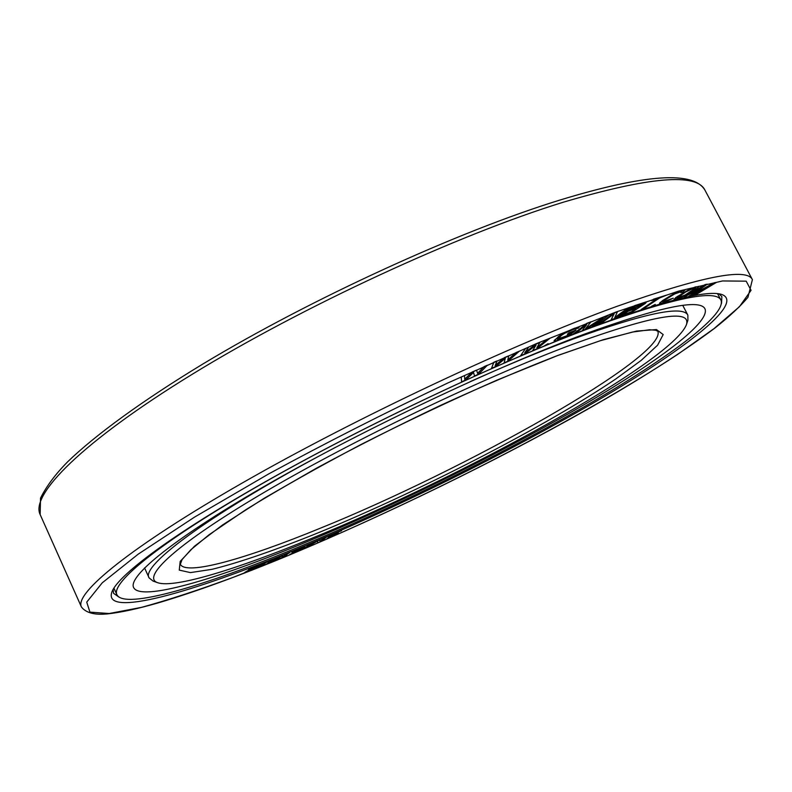 <?xml version="1.0" encoding="UTF-8"?>
<svg xmlns="http://www.w3.org/2000/svg" width="792" height="792" viewBox="0 0 792 792"><rect width="100%" height="100%" fill="white"/><g stroke="black" fill="none" stroke-linecap="round" stroke-linejoin="round"><path stroke-width="1.19" d="M303.89 543.035C215.82 579.467 140.679 601.801 133.62 587.565C127.69 576.2 175.418 537.174 270.478 482.853C365.27 428.66 496.099 366.854 584.833 333.986C659.944 306.87 699.999 298.505 704.999 308.88C710.771 323.294 650.925 366.478 571.072 412.226C490.268 458.37 390.703 507.108 303.89 543.035M720.967 300.138C727.046 315.533 663.29 361.409 579.259 409.553C494.178 458.142 389.793 509.266 298.277 547.213C205.118 585.813 124.552 609.979 116.909 594.762C110.623 582.773 160.865 541.54 261.904 483.813C362.657 426.215 501.92 360.518 595.534 326.027C674.032 297.841 715.849 289.219 720.967 300.138L717.572 293.683M683.14 306.088L683.09 305.356M301.425 548.816L290.337 554.351L298.584 550.905L304.148 547.411L304.96 546.45L303.277 546.787L295.881 549.975L292.01 552.311L292.555 552.549L301.663 548.698L293.584 552.945M293.565 552.895L292.703 553.262M296.713 549.292C192.159 592.753 102.297 618.384 111.929 591.901C118.503 574.17 178.606 529.888 279.616 473.735C380.417 417.681 510.642 357.063 599.683 324.215C666.904 299.851 707.602 289.931 721.769 294.466C745.46 303.009 683.407 350.44 595.911 401.485C507.177 453.113 394.782 508.563 296.713 549.292M473.527 372.448L474.497 375.982L478.784 374.032L487.417 365.191L484.159 366.676L477.616 373.428L476.527 370.131L472.161 372.111L464.686 379.289L464.518 375.576L461.231 377.061L461.607 381.823L465.904 379.873L473.547 372.438L474.497 375.982M487.417 365.191L484.12 366.607L477.596 373.349M476.527 370.131L472.131 372.042L464.686 379.2M464.518 375.576L461.201 376.992L461.607 381.823M336.125 534.135L327.037 538.55L337.966 533.62L330.284 535.976L341.065 530.719L333.204 534.016L328.324 537.065L335.957 534.452L327.037 538.55M338.471 533.016L330.333 535.927M341.59 530.739L333.185 533.966L328.037 537.006M292.684 553.212L289.902 554.331M304.96 546.45L298.089 548.945L291.971 552.638M319.859 539.718L307.345 546.916L312.107 543.025L309.989 543.936L303.97 548.846L317.8 540.847L317.592 543.025L320.71 541.688L326.878 536.728L319.928 541.53L319.839 539.679L307.642 546.678M312.107 543.025L309.969 543.886L303.97 548.846M317.77 540.867L317.592 543.025M326.878 536.728L324.75 537.58L319.928 541.471M505.247 358.34L504.078 362.845L508.256 361.013L519.334 351.183L516.156 352.579L507.741 360.093L508.741 355.816L504.484 357.677L495.148 365.607L497.039 360.934L493.842 362.34L491.515 368.349L495.713 366.518L505.316 358.291L504.078 362.845M519.334 351.183L516.127 352.509L507.771 359.974M508.741 355.816L504.454 357.608L495.198 365.468M497.039 360.934L493.802 362.271L491.515 368.349M535.917 345.193L532.66 350.539L536.709 348.906L550.054 338.204L547.005 339.491L536.847 347.678L539.877 342.49L535.788 344.203L524.72 352.787L528.62 347.223L525.542 348.52L520.591 355.707L524.641 354.004L536.055 345.084L532.699 350.599M550.054 338.204L546.975 339.422L536.946 347.51M539.877 342.49L535.758 344.144L524.848 352.598M528.62 347.223L525.512 348.46L520.591 355.707M548.143 343.659L544.579 345.658M576.051 330.056L568.864 332.858L567.389 334.204L571.676 332.482L566.518 335.996L557.489 339.392L561.528 335.313L564.736 333.244L573.17 329.522L578.338 328.135L579.14 327.254L576.843 327.492L567.716 331.145L560.38 335.214L554.162 340.51L556.469 340.689L565.498 337.065L570.784 334.283L576.051 330.056L568.904 332.927L567.389 334.204M571.477 332.561L566.488 335.927L557.291 339.134M579.14 327.254L574.675 328.165L565.25 332.284L558.607 336.412L554.133 340.966M602.306 318.81L592.069 326.769L594.762 325.809L608.573 315.097L604.534 316.642L585.496 328.799L590.971 321.829L586.872 323.393L573.26 334.066L575.972 333.026L586.664 324.651L582.269 330.611L585.852 329.234L602.92 318.433L592.099 326.829M608.573 315.097L604.504 316.572L585.625 328.63M590.971 321.829L586.832 323.324L573.26 334.066M586.476 324.789L582.269 330.611M614.048 313.86L611.117 319.75L614.889 318.453L630.412 307.157L627.908 308.068L614.681 317.701L617.404 311.87L613.602 313.246L598.188 324.542L600.712 323.621L614.147 313.78L611.157 319.81M630.412 307.157L627.878 307.999L614.74 317.572M617.404 311.87L613.572 313.177L598.188 324.542M646.341 302.188L634.907 305.504L618.097 317.325L632.323 311.919L645.341 303.425L646.341 302.188L645.886 301.96L634.946 305.573L618.097 317.325M667.072 294.951L653.479 299.208L651.568 300.574L657.311 298.742L641.164 309.523L643.302 308.84L659.449 298.059L667.072 294.951L653.509 299.277L651.568 300.574M657.073 298.822L641.164 309.523M655.261 304.425L651.608 306.227M673.21 298.178L663.557 301.811L662.706 301.92L663.181 301.059L674.586 294L680.853 291.783L681.783 291.961L680.853 292.664L682.714 292.129L684.912 290.189L680.546 290.981L671.23 295.248L659.865 302.732L659.934 303.574L663.924 302.574L673.21 298.178L662.676 301.851M681.674 291.694L680.853 292.664M684.912 290.189L680.516 290.921L673.497 293.941L662.587 300.574L659.488 303.415M698.9 286.605L695.475 286.892L688.802 289.684L675.655 297.604L674.2 299.604L681.189 297.525L695.168 289.605L698.257 287.397L698.663 286.338L691.693 288.387L677.566 296.396L673.933 299.366M709.444 285.942L694.049 295.139L695.505 294.901L716.522 282.358L714.424 282.774L692.01 294.763L707.325 284.18L705.177 284.605L683.981 297.297L702.078 287.041L688.822 296.287L690.743 295.891L710.612 285.328L694.079 295.198M716.522 282.358L714.394 282.714L692.485 294.426M707.325 284.18L705.147 284.546L683.981 297.297M701.267 287.516L688.822 296.287M290.02 552.222L280.12 558.707L285.377 556.241L283.506 556.954L290.02 552.222L287.961 553.063L280.15 558.756M286.704 555.281L283.783 556.756M282.734 555.628L274.369 558.726L268.181 562.478L267.35 563.736L279.012 558.548L279.972 557.667L278.566 557.855L270.785 561.211L276.052 558.212L282.526 555.885L278.497 556.905L271.072 560.607L267.053 563.637M279.972 557.667L271.042 561.033M264.182 564.389L260.835 566.102L268.478 560.894L266.488 561.677L257.301 567.943L261.172 565.874M268.478 560.894L257.301 567.943M261.677 563.973L256.974 565.33L249.539 568.913L248.51 569.775L249.648 569.616L244.679 572.477L250.569 570.527L261.677 563.973L255.153 566.151L248.54 569.824M249.371 569.696L244.679 572.477M256.925 567.032L256.4 566.983M643.312 303.613L638.976 306.623L630.066 309.801L635.115 306.286L642.51 303.752L643.332 303.791L641.906 304.91L630.274 309.662M636.085 308.623L631.422 311.781L622.769 314.889M695.732 288.021L685.011 295.079L677.061 297.881M303.079 547.361L293.842 551.668M278.061 558.558L268.933 562.716M259.618 565.013L250.569 568.745M254.875 567.943L246.718 571.517M119.097 597.208L113.513 593.267L113.177 589.327M721.542 303.376L721.868 296.545L718.978 293.862M635.471 309.464L631.462 311.85L622.562 315.028L627.917 311.305L635.303 308.771L636.105 308.623L635.441 309.405M692.891 288.575L695.732 288.347L687.04 294.01L681.516 296.812L677.051 297.94L685.753 291.961L692.891 288.575M293.812 551.717L303.118 547.371L293.812 551.717M248.49 571.111L246.698 571.398L248.391 570.458L254.885 567.933L248.47 571.062M686.347 324.898C691.792 308.563 653.915 315.018 572.705 344.263C484.635 377.071 353.955 439.659 265.498 491.604C176.695 543.698 140.778 577.328 157.727 582.724C174.626 588.505 237.481 568.973 311.078 538.609C462.597 476.833 670.943 362.33 686.347 324.898L687.911 320.206L687.862 315.147C682.922 305.197 644.619 313.177 572.972 339.075C542.203 350.539 507.929 364.726 470.161 381.645M157.727 582.724L153.064 581.071L149.114 577.913C140.045 565.933 212.098 512.266 335.541 447.312M288.526 555.37C421.819 499.831 579.12 419.364 677.566 354.469L714.038 328.611L739.441 306.702L751.063 290.317L746.183 281.17L722.542 280.952L678.982 291.01L616.176 311.969L537.243 343.263L447.827 382.972C385.298 412.682 325.581 442.995 268.666 473.933L194.485 517.146L138.184 554.172L102.247 582.823L86.734 602.128L89.932 612.127L109.167 613.523L141.412 607.385C168.241 600.029 198.95 589.971 233.541 577.21L288.526 555.37M40.144 514.553C30.274 494.802 81.744 442.075 192.278 374.25C302.465 306.553 458.004 234.749 562.894 202.336C649.371 176.764 696.742 172.745 705.019 190.268C693.742 170.706 645.252 174.012 559.538 200.178C458.766 231.234 311.513 298.515 203.059 363.894C142.085 400.861 95.476 434.966 67.726 461.726C55.559 474.022 46.5 486.149 40.531 498.118L40.144 514.553L81.398 606.91C74.329 593.485 129.561 547.51 243.025 482.575C356.133 417.79 512.998 344.084 616.532 306.504C701.712 276.408 746.995 267.458 752.4 279.645L705.019 190.268M319.651 528.482C246.213 558.637 185.912 575.942 180.319 564.26L182.13 559.498L190.931 549.668L209.058 534.758L246.253 509.434C279.269 489.08 317.75 467.32 361.667 444.173C407.256 421.096 452.331 399.762 496.891 380.16L557.122 355.757L600.287 340.718L632.432 332.066L649.638 329.749L655.726 330.244L657.885 331.333C666.923 356.548 464.132 470.21 319.651 528.482M319.77 532.165C421.116 490.406 545.292 426.621 615.731 379.012L641.223 360.36L657.607 345.183L663.191 334.561L656.479 329.561L636.521 331.076L603.177 339.718L557.509 355.549C521.601 369.517 482.447 386.209 440.045 405.613C397.109 426.047 355.885 446.926 316.364 468.25L263.904 498.425L222.592 524.938L194.476 546.223L180.19 561.379L179.269 570.111L190.427 572.606L211.939 569.339C239.402 562.617 276.883 549.569 319.77 532.165M116.909 594.762L113.909 588.109M81.398 606.91C86.981 614.503 98.832 614.74 107.158 613.929C120.592 612.513 137.6 608.83 158.182 602.89C195.347 591.871 238.748 576.051 288.397 555.439C385.635 514.958 495.05 461.538 586.535 409.86C639.362 379.853 682.12 352.598 714.829 328.096C729.343 316.582 740.381 306.326 747.945 297.307L752.4 279.645M687.862 315.147L682.773 305.395M149.114 577.913L144.56 567.904"/></g></svg>
